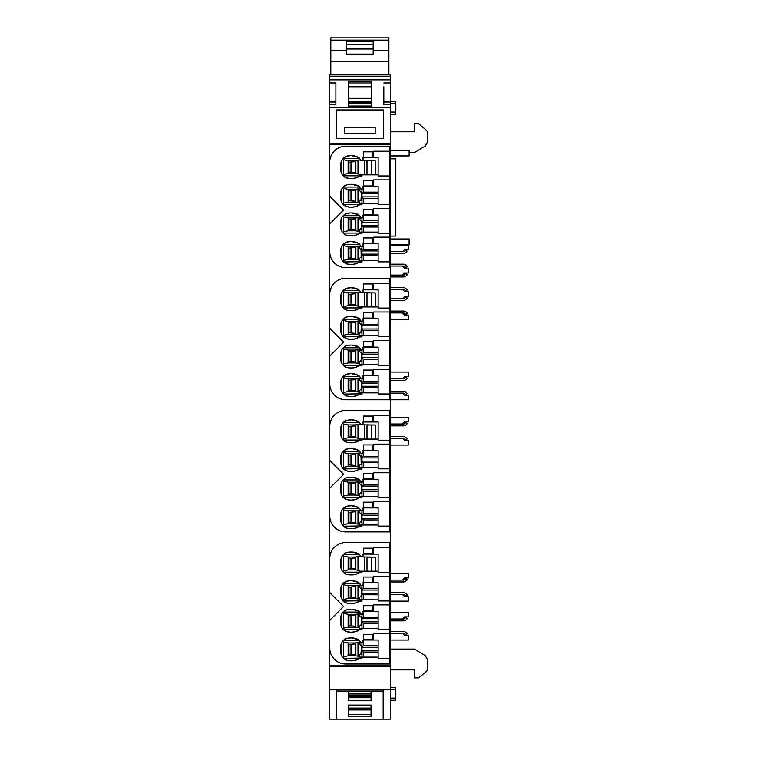 <?xml version="1.0" encoding="UTF-8"?>
<svg xmlns="http://www.w3.org/2000/svg" width="757" height="757" viewBox="0 0 757 757"><rect width="100%" height="100%" fill="white"/><g stroke="black" fill="none" stroke-linecap="round" stroke-linejoin="round"><path stroke-width="1.14" d="M383.827 95.382L383.827 102.015L390.489 102.015L390.489 719.15L336.543 719.15L336.543 689.845L329.219 689.845L329.219 719.15L336.543 719.15M348.665 691.056L348.665 700.736L371.044 700.736L371.044 691.056M348.665 716.624L371.044 716.624L371.044 705.07L348.665 705.07L348.665 716.624M390.489 689.845L383.165 689.845L383.165 719.15M348.665 697.736L371.044 697.736M348.665 691.311L371.044 691.311M348.665 714.485L371.044 714.485M348.665 708.069L371.044 708.069M383.165 691.056L336.543 691.056M383.165 689.845L336.543 689.845M390.489 665.838L329.219 665.838L329.219 82.522M329.219 104.75L335.881 104.75L335.881 82.967L329.219 82.967L329.219 74.527L390.489 74.527L390.489 79.854L329.219 79.854M329.219 665.838L329.219 689.845M390.489 102.015L390.489 79.854M348.665 693.98L371.044 693.98M348.665 709.943L371.044 709.943M348.665 709.489L371.044 709.489M329.219 666.538L390.489 666.538M390.489 144.35L329.219 144.35M390.489 74.915L329.219 74.915M390.489 76.656L329.219 76.656M390.489 107.664L329.219 107.664M383.827 86.866L383.827 104.75L390.489 104.75M383.827 82.967L390.489 82.967M348.4 81.51L371.308 81.51L371.308 106.046L348.4 106.046L348.4 81.51L348.4 82.011L371.308 82.011L371.308 81.51M335.881 82.967L335.881 86.866M335.881 95.382L335.881 102.015L329.219 102.015M390.489 143.65L329.219 143.65M390.489 399.772L408.335 399.772L408.335 395.239L404.607 395.239L402.478 393.11L390.489 393.11M390.489 391.246L403.453 391.246A3.463 3.463 0 0 1 405.676 392.06L407.313 393.422L406.112 394.851L404.484 393.489A1.599 1.599 0 0 0 403.453 393.11L402.478 393.11M390.489 424.005L402.478 424.005L404.607 421.876L408.335 421.876L408.335 417.353L390.489 417.353M390.489 425.879L403.453 425.879A3.492 3.492 0 0 0 405.676 425.065L407.313 423.693L406.112 422.264L404.484 423.636A1.609 1.609 0 0 1 403.453 424.005L402.478 424.005M390.489 445.05L408.335 445.05L408.335 440.527L404.607 440.527L402.478 438.398L390.489 438.398M390.489 436.534L403.453 436.534A3.463 3.463 0 0 1 405.676 437.338L407.313 438.71L406.112 440.139L404.484 438.767A1.599 1.599 0 0 0 403.453 438.398L402.478 438.398M390.489 580.108L402.478 580.108L404.607 577.969L408.335 577.969L408.335 573.446L390.489 573.446M390.489 581.972L403.453 581.972A3.492 3.492 0 0 0 405.676 581.158L407.313 579.786L406.112 578.357L404.484 579.73A1.609 1.609 0 0 1 403.453 580.108L402.478 580.108M390.489 601.143L408.335 601.143L408.335 596.62L404.607 596.62L402.478 594.491L390.489 594.491M390.489 592.627L403.453 592.627A3.463 3.463 0 0 1 405.676 593.431L407.313 594.803L406.112 596.232L404.484 594.86A1.599 1.599 0 0 0 403.453 594.491L402.478 594.491M390.489 618.989L402.478 618.989L404.607 616.86L408.335 616.86L408.335 612.337L390.489 612.337M390.489 620.863L403.453 620.863A3.492 3.492 0 0 0 405.676 620.049L407.313 618.677L406.112 617.248L404.484 618.62A1.609 1.609 0 0 1 403.453 618.989L402.478 618.989M390.489 640.034L408.335 640.034L408.335 635.511L404.607 635.511L402.478 633.382L390.489 633.382M390.489 631.518L403.453 631.518A3.463 3.463 0 0 1 405.676 632.322L407.313 633.694L406.112 635.123L404.484 633.751A1.599 1.599 0 0 0 403.453 633.382L402.478 633.382M390.489 112.083L395.816 112.083L395.816 114.222L390.489 114.222M395.816 112.083L395.816 103.567L390.489 103.567M395.816 103.567L395.816 101.429L390.489 101.429M390.489 687.451L395.816 687.451L395.816 698.105L390.489 698.105M395.816 689.58L390.489 689.58M395.816 698.105L395.816 700.234L390.489 700.234M390.489 378.727L402.478 378.727L404.607 376.598L408.335 376.598L408.335 372.065L390.489 372.065M390.489 380.591L403.453 380.591A3.492 3.492 0 0 0 405.676 379.777L407.313 378.415L406.112 376.986L404.484 378.349A1.609 1.609 0 0 1 403.453 378.727L402.478 378.727M390.489 319.596L408.335 319.596L408.335 315.063L404.607 315.063L402.478 312.934L390.489 312.934M390.489 311.07L403.453 311.07A3.463 3.463 0 0 1 405.676 311.875L407.313 313.247L406.112 314.675L404.484 313.303A1.599 1.599 0 0 0 403.453 312.934L402.478 312.934M390.489 300.415L403.453 300.415A3.492 3.492 0 0 0 405.676 299.602L407.313 298.23L406.112 296.801L404.484 298.173A1.609 1.609 0 0 1 403.453 298.551L390.489 298.551M390.489 289.496L402.478 289.496L404.607 291.625L408.335 291.625L408.335 296.413L404.607 296.413L402.478 298.551M390.489 287.632L403.453 287.632A3.463 3.463 0 0 1 405.676 288.436L407.313 289.808L406.112 291.237L404.484 289.865A1.599 1.599 0 0 0 403.453 289.496L402.478 289.496M390.489 244.634L409.13 244.634L409.13 238.985L390.489 238.985M390.489 649.09L414.458 649.09L425.188 655.534L427.781 660.104L427.781 667.778A5.327 5.327 0 0 1 425.879 671.856L418.725 677.865L414.458 677.865L414.458 669.869L390.489 669.869M390.489 158.838L395.816 158.838L395.816 236.08L390.489 236.08M390.489 276.967L403.453 276.967A3.492 3.492 0 0 0 405.676 276.163L407.313 274.791L406.112 273.362L404.484 274.734A1.609 1.609 0 0 1 403.453 275.103L390.489 275.103M390.489 266.048L402.478 266.048L404.607 268.186L408.335 268.186L408.335 272.974L404.607 272.974L402.478 275.103M390.489 264.184L403.453 264.184A3.463 3.463 0 0 1 405.676 264.997L407.313 266.369L406.112 267.798L404.484 266.426A1.599 1.599 0 0 0 403.453 266.048L402.478 266.048M390.489 251.665L402.478 251.665L404.607 249.536L408.335 249.536L408.335 245.003L390.489 245.003M390.489 253.529L403.453 253.529A3.492 3.492 0 0 0 405.676 252.724L407.313 251.352L406.112 249.924L404.484 251.296A1.609 1.609 0 0 1 403.453 251.665L402.478 251.665M390.489 131.803L414.458 131.803L414.458 123.807L418.725 123.807L425.879 129.807A5.327 5.327 0 0 1 427.781 133.894L427.781 141.568L425.188 146.139L414.458 152.573L409.13 152.573M390.489 155.933L409.13 155.933L409.13 150.283L390.489 150.283M330.818 74.527L330.818 50.274L346.536 50.274L346.536 54.107L373.173 54.107L373.173 50.274L388.89 50.274L388.89 61.743L330.818 61.743M330.818 37.897L330.818 50.274M388.89 37.897L388.89 50.274M388.89 74.527L388.89 61.743M348.4 103.293L371.308 103.293M336.146 138.72L383.562 138.72L383.562 109.954L336.146 109.954L336.146 138.72M329.749 223.921L329.749 251.665A15.982 15.982 0 0 0 345.741 267.647L389.95 267.647L389.95 261.865L378.131 261.865L378.131 243.65L373.703 243.65L373.703 237.149L389.95 237.149L389.95 233.232L378.131 233.232L378.131 215.016L373.703 215.016L373.703 208.516L389.95 208.516L389.95 204.598L378.131 204.598L378.131 186.383L373.703 186.383L373.703 179.882L389.95 179.882L389.95 175.965L378.131 175.965L378.131 157.74L373.703 157.74L373.703 151.249L389.95 151.249L389.95 146.186L345.741 146.186A15.982 15.982 0 0 0 329.749 162.168L329.749 196.214L343.602 210.067L329.749 223.921L329.749 196.214M329.219 421.081L329.219 383.79M330.818 40.14L388.89 40.14M373.173 50.274L373.173 41.54L346.536 41.54L346.536 50.274M348.4 86.771L371.308 86.771M348.4 98.031L371.308 98.031M348.4 101.637L371.308 101.637M348.4 102.924L371.308 102.924M378.131 232.115L361.988 232.115L361.988 233.421L359.528 233.421A13.494 13.494 0 0 1 351.863 235.805L355.752 235.238L359.528 233.421M363.048 217.836L363.048 215.016L363.048 217.836L360.436 217.514A4.05 4.05 0 0 0 358.411 214.657A13.494 13.494 0 0 0 351.863 212.963L350.264 212.963A13.494 13.494 0 0 0 348.012 213.152A8.696 8.696 0 0 0 340.764 221.725L340.764 227.043A8.696 8.696 0 0 0 348.012 235.616A13.494 13.494 0 0 0 350.264 235.805L351.863 235.805M378.131 203.482L361.988 203.482L361.988 204.787L359.528 204.787A13.494 13.494 0 0 1 351.863 207.172L355.752 206.595L359.528 204.787M363.048 189.203L363.048 186.383L373.703 186.383L363.048 186.383L363.048 189.203L360.436 188.881A4.05 4.05 0 0 0 358.411 186.023A13.494 13.494 0 0 0 351.863 184.32L350.264 184.32A13.494 13.494 0 0 0 348.012 184.509A8.696 8.696 0 0 0 340.764 193.092L340.764 198.41A8.696 8.696 0 0 0 348.012 206.983A13.494 13.494 0 0 0 350.264 207.172L351.863 207.172M378.131 174.848L361.988 174.848L361.988 176.154L359.528 176.154A13.494 13.494 0 0 1 351.863 178.538L355.752 177.961L359.528 176.154M373.703 157.74L363.048 157.74L363.048 160.569L360.436 160.247A4.05 4.05 0 0 0 358.411 157.38A13.494 13.494 0 0 0 351.863 155.687L350.264 155.687A13.494 13.494 0 0 0 348.012 155.876A8.696 8.696 0 0 0 340.764 164.458L340.764 169.767A8.696 8.696 0 0 0 348.012 178.349A13.494 13.494 0 0 0 350.264 178.538L351.863 178.538M378.131 260.749L361.988 260.749L361.988 262.054L359.528 262.054A13.494 13.494 0 0 1 351.863 264.439L355.752 263.871L359.528 262.054M363.048 246.47L363.048 243.65L363.048 246.47L360.436 246.157A4.05 4.05 0 0 0 358.411 243.29A13.494 13.494 0 0 0 351.863 241.597L350.264 241.597A13.494 13.494 0 0 0 348.012 241.786A8.696 8.696 0 0 0 340.764 250.359L340.764 255.677A8.696 8.696 0 0 0 348.012 264.25A13.494 13.494 0 0 0 350.264 264.439L351.863 264.439M389.95 151.249L389.95 175.965M389.95 179.882L389.95 204.598M389.95 208.516L389.95 233.232M389.95 237.149L389.95 261.865M346.536 48.987L373.173 48.987M344.539 133.667L375.169 133.667L375.169 127.271L344.539 127.271L344.539 133.667M361.988 227.374L359.32 229.996L359.32 232.115L361.988 232.115L361.988 225.813L363.474 227.043L378.131 227.043M378.131 220.779L363.474 220.779L361.988 222.009L361.988 225.813M361.988 222.009L361.988 217.836M350.264 235.805L346.536 235.238L342.438 232.172M340.764 227.043L340.782 227.602M340.924 228.68L341.662 230.885M350.264 212.963L346.545 213.531L344.397 214.657M340.924 220.088L341.662 217.884M342.438 216.597L343.602 215.707L343.451 233.326M340.764 221.725L340.782 221.167M351.863 212.963L358.411 214.657M363.048 215.016L373.703 215.016M361.988 198.741L359.32 201.362L359.32 203.482L361.988 203.482L361.988 197.18L363.474 198.41L378.131 198.41M378.131 192.136L363.474 192.136L361.988 193.366L361.988 197.18M361.988 193.366L361.988 189.203M350.264 207.172L346.536 206.595L342.438 203.538M340.764 198.41L340.782 198.959M340.924 200.047L341.662 202.251M350.264 184.32L346.545 184.897L342.438 187.963M340.924 191.455L341.662 189.25M340.764 193.092L340.782 192.533M351.863 184.32L358.411 186.023M361.988 174.848L359.32 174.848L359.32 174.148L355.856 173.599L355.856 160.626L357.985 160.077L357.985 174.148M350.264 178.538L346.536 177.961L342.438 174.905M340.764 169.767L340.782 170.325M340.924 171.413L341.662 173.608M350.264 155.687L346.545 156.264L342.438 159.32M340.924 162.812L341.662 160.616M340.764 164.458L340.782 163.9M351.863 155.687L358.411 157.38M361.988 160.569L375.198 160.777L375.198 174.848M361.988 256.008L359.32 258.639L359.32 260.749L361.988 260.749L361.988 254.456L363.474 255.686L378.131 255.686M378.131 249.413L363.474 249.413L361.988 250.643L361.988 254.456M361.988 246.687L359.32 246.687L359.32 248.05L361.988 250.671L361.988 246.47M350.264 264.439L346.536 263.871L342.438 260.805M340.764 255.677L340.782 256.235M340.924 257.314L341.662 259.519M350.264 241.597L346.545 242.164L342.438 245.23M340.924 248.722L341.662 246.517M340.764 250.359L340.782 249.801M351.863 241.597L358.411 243.29M363.048 243.65L373.703 243.65M363.36 243.234L372.908 243.234L372.908 237.953L363.36 237.953L363.36 243.234M372.908 214.6L372.908 209.32L363.36 209.32L363.36 214.6L372.908 214.6M363.36 185.967L372.908 185.967L372.908 180.686L363.36 180.686L363.36 185.967M363.398 157.333L372.908 157.333L372.908 151.835L363.398 151.835L363.398 157.333M363.474 220.779L363.474 215.016M378.131 222.312L361.988 222.312M378.131 225.51L361.988 225.51M363.474 232.115L363.474 227.043M361.988 233.08L343.555 233.08M360.408 217.344L355.856 217.893L355.856 230.876L359.32 231.424L359.32 229.636L358.042 229.636L358.042 219.785L359.764 219.416L361.988 222.038M348.135 230.809L355.856 230.809M343.602 231.756L348.135 230.819L348.135 217.95L355.856 217.959M359.32 218.054L359.32 219.416L359.32 218.054L361.988 218.054M357.985 217.344L357.985 231.424M340.972 219.833L340.972 228.936M359.622 215.688L343.555 215.688M343.602 217.013L348.135 217.95M363.474 192.136L363.474 186.383M378.131 193.678L361.988 193.678M378.131 196.877L361.988 196.877M363.474 203.482L363.474 198.41M361.988 204.447L343.451 204.693M343.555 204.447L343.451 186.809M360.408 188.711L355.856 189.259L355.856 202.242L359.32 202.791L359.32 201.002L358.042 201.002L358.042 191.143L359.764 190.783L361.988 193.404M343.602 203.113L348.135 202.185L355.856 202.176M361.43 191.776L360.985 200.813M359.32 189.411L359.32 190.783L359.32 189.411L361.988 189.411M357.985 188.711L357.985 202.791M340.972 191.19L340.972 200.302M359.622 187.055L343.555 187.055M343.602 188.379L348.135 189.316L348.135 202.185M348.135 189.326L355.856 189.326M361.988 175.813L343.555 175.813L343.451 158.175M343.602 174.479L348.135 173.552L355.856 173.542M371.526 174.848L371.526 160.777L364.439 160.777L364.439 174.848L364.439 160.777L361.988 160.777M357.985 160.077L360.408 160.077M371.526 160.777L375.198 160.777M340.972 162.556L340.972 171.669M359.622 158.421L343.555 158.421M343.602 159.746L348.135 160.683L348.135 173.552M355.856 160.683L348.135 160.683M363.474 249.413L363.474 243.65M378.131 250.946L361.988 250.946M378.131 254.144L361.988 254.144M363.474 260.749L363.474 255.686M361.988 261.714L343.451 261.96M343.555 261.714L343.451 244.076M360.408 245.978L355.856 246.527L355.856 259.509L359.32 260.058L359.32 258.269L358.042 258.269L358.042 248.419L359.32 248.419L359.32 246.687M343.602 260.389L348.135 259.452L355.856 259.443M361.203 257.891L361.023 248.627M357.985 245.978L357.985 260.058M340.972 248.466L340.972 257.569M359.622 244.322L343.555 244.322M343.602 245.647L348.135 246.583L355.856 246.593M348.135 229.229L355.856 229.891M348.135 219.539L355.856 218.877M348.135 200.596L355.856 201.258M348.135 190.906L355.856 190.244M348.135 171.962L355.856 172.615M348.135 162.263L355.856 161.61M348.135 246.583L348.135 259.452M348.135 257.863L355.856 258.525M348.135 248.173L355.856 247.511M329.749 356.036L329.749 383.79A15.982 15.982 0 0 0 345.741 399.772L389.95 399.772L389.95 393.99L378.131 393.99L378.131 375.765L373.703 375.765L373.703 369.274L389.95 369.274L389.95 365.357L378.131 365.357L378.131 347.132L373.703 347.132L373.703 340.631L389.95 340.631L389.95 336.723L378.131 336.723L378.131 318.498L373.703 318.498L373.703 311.998L389.95 311.998L389.95 308.08L378.131 308.08L378.131 289.865L373.703 289.865L373.703 283.364L389.95 283.364L389.95 278.302L345.741 278.302A15.982 15.982 0 0 0 329.749 294.284L329.749 328.339L343.602 342.183L329.749 356.036L329.749 328.339M378.131 364.24L361.988 364.24L361.988 365.536L359.528 365.536A13.494 13.494 0 0 1 351.863 367.93L355.752 367.353L359.528 365.536M363.048 349.961L363.048 347.132L363.048 349.961L360.436 349.639A4.05 4.05 0 0 0 358.411 346.772A13.494 13.494 0 0 0 351.863 345.078L350.264 345.078A13.494 13.494 0 0 0 348.012 345.268A8.696 8.696 0 0 0 340.764 353.85L340.764 359.159A8.696 8.696 0 0 0 348.012 367.741A13.494 13.494 0 0 0 350.264 367.93L351.863 367.93M378.131 335.597L361.988 335.597L361.988 336.903L359.528 336.903A13.494 13.494 0 0 1 351.863 339.297L355.752 338.72L359.528 336.903M363.048 321.328L363.048 318.498L363.048 321.328L360.436 321.006A4.05 4.05 0 0 0 358.411 318.139A13.494 13.494 0 0 0 351.863 316.445L350.264 316.445A13.494 13.494 0 0 0 348.012 316.634A8.696 8.696 0 0 0 340.764 325.217L340.764 330.525A8.696 8.696 0 0 0 348.012 339.108A13.494 13.494 0 0 0 350.264 339.297L351.863 339.297M378.131 306.964L361.988 306.964L361.988 308.269L359.528 308.269A13.494 13.494 0 0 1 351.863 310.654L355.752 310.086L359.528 308.269M373.703 289.865L363.048 289.865L363.048 292.685L360.436 292.372A4.05 4.05 0 0 0 358.411 289.505A13.494 13.494 0 0 0 351.863 287.811L350.264 287.811A13.494 13.494 0 0 0 348.012 288.001A8.696 8.696 0 0 0 340.764 296.574L340.764 301.892A8.696 8.696 0 0 0 348.012 310.474A13.494 13.494 0 0 0 350.264 310.654L351.863 310.654M378.131 392.874L361.988 392.874L361.988 394.179L359.528 394.179A13.494 13.494 0 0 1 351.863 396.564L355.752 395.987L359.528 394.179M363.048 378.595L363.048 375.765L363.048 378.595L360.436 378.273A4.05 4.05 0 0 0 358.411 375.406A13.494 13.494 0 0 0 351.863 373.712L350.264 373.712A13.494 13.494 0 0 0 348.012 373.901A8.696 8.696 0 0 0 340.764 382.484L340.764 387.792A8.696 8.696 0 0 0 348.012 396.375A13.494 13.494 0 0 0 350.264 396.564L351.863 396.564M389.95 283.364L389.95 308.08M389.95 311.998L389.95 336.723M389.95 340.631L389.95 365.357M389.95 369.274L389.95 393.99M361.988 359.49L359.32 362.12L359.32 364.24L361.988 364.24L361.988 357.938L363.474 359.168L378.131 359.168M378.131 352.894L363.474 352.894L361.988 354.125L361.988 357.938M361.988 354.125L361.988 349.961M350.264 367.93L346.536 367.353L342.438 364.297M340.764 359.159L340.782 359.717M340.924 360.805L341.662 363M350.264 345.078L346.545 345.656L344.397 346.772M340.924 352.204L341.662 350.008M342.438 348.712L343.602 347.832L343.451 365.442M340.764 353.85L340.782 353.292M351.863 345.078L358.411 346.772M363.048 347.132L373.703 347.132M361.988 330.856L359.32 333.487L359.32 335.597L361.988 335.597L361.988 329.304L363.474 330.535L378.131 330.535M378.131 324.261L363.474 324.261L361.988 325.491L361.988 329.304M361.988 321.536L359.32 321.536L359.32 322.908L361.988 325.529L361.988 321.328M350.264 339.297L346.536 338.72L342.438 335.654M340.764 330.525L340.782 331.083M340.924 332.172L341.662 334.367M350.264 316.445L346.545 317.022L342.438 320.079M340.924 323.57L341.662 321.375M340.764 325.217L340.782 324.658M351.863 316.445L358.411 318.139M363.048 318.498L373.703 318.498M361.988 306.964L359.32 306.964L359.32 306.273L355.856 305.724L355.856 292.741L357.985 292.193L357.985 306.273M350.264 310.654L346.536 310.086L342.438 307.02M340.764 301.892L340.782 302.45M340.924 303.529L341.662 305.733M350.264 287.811L346.545 288.379L342.438 291.445M340.924 294.937L341.662 292.732M340.764 296.574L340.782 296.025M351.863 287.811L358.411 289.505M361.988 292.685L375.198 292.902L375.198 306.964M361.988 388.133L359.32 390.754L359.32 392.874L361.988 392.874L361.988 386.572L363.474 387.802L378.131 387.802M378.131 381.528L363.474 381.528L361.988 382.758L361.988 386.572M361.988 382.758L361.988 378.595M350.264 396.564L346.536 395.987L342.438 392.93M340.764 387.792L340.782 388.35M340.924 389.439L341.662 391.634M350.264 373.712L346.545 374.289L342.438 377.346M340.924 380.837L341.662 378.642M340.764 382.484L340.782 381.925M351.863 373.712L358.411 375.406M363.048 375.765L373.703 375.765M363.36 375.358L372.908 375.358L372.908 370.069L363.36 370.069L363.36 375.358M372.908 346.725L372.908 341.435L363.36 341.435L363.36 346.725L372.908 346.725M363.36 318.091L372.908 318.091L372.908 312.802L363.36 312.802L363.36 318.091M363.398 289.448L372.908 289.448L372.908 283.96L363.398 283.96L363.398 289.448M363.474 352.894L363.474 347.132M378.131 354.437L361.988 354.437M378.131 357.626L361.988 357.626M363.474 364.24L363.474 359.168M361.988 365.196L343.555 365.196M360.408 349.469L355.856 350.018L355.856 362.991L359.32 363.54L359.32 361.761L358.042 361.761L358.042 351.901L359.764 351.541L361.988 354.162M343.602 363.871L348.135 362.934L355.856 362.934M359.32 350.169L359.32 351.541L359.32 350.169L361.988 350.169M357.985 349.469L357.985 363.54M340.972 351.948L340.972 361.061M359.622 347.804L343.555 347.804M343.602 349.138L348.135 350.075L355.856 350.075M363.474 324.261L363.474 318.498M378.131 325.794L361.988 325.794M378.131 328.992L361.988 328.992M363.474 335.597L363.474 330.535M361.988 336.562L343.451 336.808M343.555 336.562L343.451 318.934M360.408 320.836L355.856 321.384L355.856 334.357L359.32 334.906L359.32 333.127L358.042 333.127L358.042 323.267L359.32 323.267L359.32 321.536M343.602 335.237L348.135 334.301L355.856 334.291M361.43 323.901L360.985 332.938M357.985 320.836L357.985 334.906M340.972 323.315L340.972 332.427M359.622 319.17L343.555 319.17M343.602 320.504L348.135 321.432L355.856 321.441M361.988 307.929L343.555 307.929L343.451 290.291M348.135 305.658L355.856 305.658M343.602 306.604L348.135 305.667L348.135 292.798L343.602 291.871M364.439 292.902L364.439 306.964L364.439 292.902M357.985 292.193L360.408 292.193M371.526 306.964L371.526 292.902L366.994 292.902L366.994 306.964M371.526 292.902L375.198 292.902M340.972 294.681L340.972 303.794M359.622 290.537L343.555 290.537M355.856 292.808L348.135 292.808M363.474 381.528L363.474 375.765M378.131 383.07L361.988 383.07M378.131 386.269L361.988 386.269M363.474 392.874L363.474 387.802M361.988 393.839L343.451 394.075M343.555 393.839L343.451 376.201M360.408 378.103L355.856 378.651L355.856 391.624L359.32 392.173L359.32 390.394L358.042 390.394L358.042 380.534L359.764 380.175L361.988 382.796M343.602 392.505L348.135 391.577L355.856 391.568M359.32 378.803L359.32 380.175L359.32 378.803L361.988 378.803M357.985 378.103L357.985 392.173M340.972 380.582L340.972 389.694M359.622 376.447L343.555 376.447M343.602 377.771L348.135 378.708L348.135 391.577M348.135 378.718L355.856 378.718M348.135 350.075L348.135 362.934M348.135 361.354L355.856 362.007M348.135 351.655L355.856 351.002M348.135 321.432L348.135 334.301M348.135 332.72L355.856 333.373M348.135 323.021L355.856 322.359M348.135 304.077L355.856 304.74M348.135 294.388L355.856 293.725M348.135 389.987L355.856 390.64M348.135 380.288L355.856 379.635M329.749 488.161L329.749 515.905A15.982 15.982 0 0 0 345.741 531.887L389.95 531.887L389.95 526.106L378.131 526.106L378.131 507.89L373.703 507.89L373.703 501.389L389.95 501.389L389.95 497.472L378.131 497.472L378.131 479.257L373.703 479.257L373.703 472.756L389.95 472.756L389.95 468.838L378.131 468.838L378.131 450.623L373.703 450.623L373.703 444.122L389.95 444.122L389.95 440.205L378.131 440.205L378.131 421.99L373.703 421.99L373.703 415.489L389.95 415.489L389.95 410.426L345.741 410.426A15.982 15.982 0 0 0 329.749 426.409L329.749 460.455L343.602 474.308L329.749 488.161L329.749 460.455M378.131 496.355L361.988 496.355L361.988 497.661L359.528 497.661A13.494 13.494 0 0 1 351.863 500.046L355.752 499.478L359.528 497.661M363.048 482.077L363.048 479.257L363.048 482.077L360.436 481.755A4.05 4.05 0 0 0 358.411 478.897A13.494 13.494 0 0 0 351.863 477.203L350.264 477.203A13.494 13.494 0 0 0 348.012 477.393A8.696 8.696 0 0 0 340.764 485.966L340.764 491.284A8.696 8.696 0 0 0 348.012 499.857A13.494 13.494 0 0 0 350.264 500.046L351.863 500.046M378.131 467.722L361.988 467.722L361.988 469.028L359.528 469.028A13.494 13.494 0 0 1 351.863 471.412L355.752 470.845L359.528 469.028M363.048 453.443L363.048 450.623L363.048 453.443L360.436 453.121A4.05 4.05 0 0 0 358.411 450.264A13.494 13.494 0 0 0 351.863 448.57L350.264 448.57A13.494 13.494 0 0 0 348.012 448.75A8.696 8.696 0 0 0 340.764 457.332L340.764 462.65A8.696 8.696 0 0 0 348.012 471.223A13.494 13.494 0 0 0 350.264 471.412L351.863 471.412M378.131 439.088L361.988 439.088L361.988 440.394L359.528 440.394A13.494 13.494 0 0 1 351.863 442.779L355.752 442.202L359.528 440.394M373.703 421.99L363.048 421.99L363.048 424.809L360.436 424.488A4.05 4.05 0 0 0 358.411 421.63A13.494 13.494 0 0 0 351.863 419.927L350.264 419.927A13.494 13.494 0 0 0 348.012 420.116A8.696 8.696 0 0 0 340.764 428.699L340.764 434.007A8.696 8.696 0 0 0 348.012 442.59A13.494 13.494 0 0 0 350.264 442.779L351.863 442.779M378.131 524.989L361.988 524.989L361.988 526.295L359.528 526.295A13.494 13.494 0 0 1 351.863 528.689L355.752 528.112L359.528 526.295M363.048 510.71L363.048 507.89L363.048 510.71L360.436 510.398A4.05 4.05 0 0 0 358.411 507.531A13.494 13.494 0 0 0 351.863 505.837L350.264 505.837A13.494 13.494 0 0 0 348.012 506.026A8.696 8.696 0 0 0 340.764 514.599L340.764 519.917A8.696 8.696 0 0 0 348.012 528.5A13.494 13.494 0 0 0 350.264 528.689L351.863 528.689M389.95 415.489L389.95 440.205M389.95 444.122L389.95 468.838M389.95 472.756L389.95 497.472M389.95 501.389L389.95 526.106M361.988 491.615L359.32 494.245L359.32 496.355L361.988 496.355L361.988 490.053L363.474 491.284L378.131 491.284M378.131 485.019L363.474 485.019L361.988 486.249L361.988 490.053M361.988 486.249L361.988 482.077M350.264 500.046L346.536 499.478L342.438 496.412M340.764 491.284L340.782 491.842M340.924 492.921L341.662 495.125M350.264 477.203L346.545 477.771L344.397 478.897M340.924 484.329L341.662 482.124M342.438 480.837L343.602 479.947L343.451 497.567M340.764 485.966L340.782 485.407M351.863 477.203L358.411 478.897M363.048 479.257L373.703 479.257M361.988 462.981L359.32 465.602L359.32 467.722L361.988 467.722L361.988 461.42L363.474 462.65L378.131 462.65M378.131 456.376L363.474 456.376L361.988 457.607L361.988 461.42M361.988 457.607L361.988 453.443M350.264 471.412L346.536 470.845L342.438 467.779M340.764 462.65L340.782 463.208M340.924 464.287L341.662 466.492M350.264 448.57L346.545 449.138L342.438 452.203M340.924 455.695L341.662 453.49M340.764 457.332L340.782 456.774M351.863 448.57L358.411 450.264M363.048 450.623L373.703 450.623M361.988 439.088L359.32 439.088L359.32 438.398L355.856 437.839L355.856 424.866L357.985 424.317L357.985 438.398M350.264 442.779L346.536 442.202L342.438 439.145M340.764 434.007L340.782 434.565M340.924 435.654L341.662 437.858M350.264 419.927L346.545 420.504L342.438 423.57M340.924 427.062L341.662 424.857M340.764 428.699L340.782 428.14M351.863 419.927L358.411 421.63M361.988 424.809L375.198 425.018L375.198 439.088M361.988 520.248L359.32 522.879L359.32 524.989L361.988 524.989L361.988 518.696L363.474 519.927L378.131 519.927M378.131 513.653L363.474 513.653L361.988 514.883L361.988 518.696M361.988 510.928L359.32 510.928L359.32 512.3L361.988 514.911L361.988 510.71M350.264 528.689L346.536 528.112L342.438 525.046M340.764 519.917L340.782 520.475M340.924 521.554L341.662 523.759M350.264 505.837L346.545 506.405L342.438 509.47M340.924 512.962L341.662 510.757M340.764 514.599L340.782 514.05M351.863 505.837L358.411 507.531M363.048 507.89L373.703 507.89M363.36 507.483L372.908 507.483L372.908 502.194L363.36 502.194L363.36 507.483M372.908 478.84L372.908 473.56L363.36 473.56L363.36 478.84L372.908 478.84M363.36 450.207L372.908 450.207L372.908 444.927L363.36 444.927L363.36 450.207M363.398 421.573L372.908 421.573L372.908 416.076L363.398 416.076L363.398 421.573M363.474 485.019L363.474 479.257M378.131 486.552L361.988 486.552M378.131 489.751L361.988 489.751M363.474 496.355L363.474 491.284M361.988 497.321L343.555 497.321M360.408 481.584L355.856 482.133L355.856 495.116L359.32 495.665L359.32 493.876L358.042 493.876L358.042 484.026L359.764 483.657L361.988 486.278M348.135 495.05L355.856 495.05M343.602 495.996L348.135 495.059L348.135 482.19L355.856 482.2M359.32 482.294L359.32 483.657L359.32 482.294L361.988 482.294M357.985 481.584L357.985 495.665M340.972 484.073L340.972 493.176M359.622 479.929L343.555 479.929M343.602 481.253L348.135 482.19M363.474 456.376L363.474 450.623M378.131 457.919L361.988 457.919M378.131 461.117L361.988 461.117M363.474 467.722L363.474 462.65M361.988 468.687L343.451 468.933M343.555 468.687L343.451 451.049M360.408 452.951L355.856 453.5L355.856 466.482L359.32 467.031L359.32 465.243L358.042 465.243L358.042 455.392L359.764 455.023L361.988 457.644M343.602 467.362L348.135 466.426L355.856 466.416M361.203 464.864L361.023 455.6M359.32 453.661L359.32 455.023L359.32 453.661L361.988 453.661M357.985 452.951L357.985 467.031M340.972 455.44L340.972 464.543M359.622 451.295L343.555 451.295M343.602 452.62L348.135 453.557L348.135 466.426M348.135 453.566L355.856 453.566M361.988 440.054L343.555 440.054L343.451 422.415M343.602 438.719L348.135 437.792L355.856 437.783M364.439 425.018L364.439 439.088L364.439 425.018M357.985 424.317L360.408 424.317M371.526 439.088L371.526 425.018L366.994 425.018L366.994 439.088M371.526 425.018L375.198 425.018M340.972 426.797L340.972 435.909M359.622 422.661L343.555 422.661M343.602 423.986L348.135 424.923L348.135 437.792M355.856 424.932L348.135 424.932M363.474 513.653L363.474 507.89M378.131 515.186L361.988 515.186M378.131 518.384L361.988 518.384M363.474 524.989L363.474 519.927M361.988 525.954L343.451 526.2M343.555 525.954L343.451 508.316M360.408 510.218L355.856 510.767L355.856 523.749L359.32 524.298L359.32 522.51L358.042 522.51L358.042 512.659L359.32 512.659L359.32 510.928M343.602 524.629L348.135 523.693L355.856 523.683M357.985 510.218L357.985 524.298M340.972 512.707L340.972 521.819M359.622 508.562L343.555 508.562M343.602 509.896L348.135 510.824L355.856 510.833M348.135 493.469L355.856 494.132M348.135 483.78L355.856 483.117M348.135 464.836L355.856 465.498M348.135 455.146L355.856 454.484M348.135 436.202L355.856 436.865M348.135 426.503L355.856 425.85M348.135 510.824L348.135 523.693M348.135 522.103L355.856 522.765M348.135 512.413L355.856 511.751M329.749 620.276L329.749 648.03A15.982 15.982 0 0 0 345.741 664.012L389.95 664.012L389.95 658.23L378.131 658.23L378.131 640.015L373.703 640.015L373.703 633.514L389.95 633.514L389.95 629.597L378.131 629.597L378.131 611.372L373.703 611.372L373.703 604.881L389.95 604.881L389.95 600.963L378.131 600.963L378.131 582.739L373.703 582.739L373.703 576.238L389.95 576.238L389.95 572.33L378.131 572.33L378.131 554.105L373.703 554.105L373.703 547.604L389.95 547.604L389.95 542.542L345.741 542.542A15.982 15.982 0 0 0 329.749 558.524L329.749 592.58L343.602 606.433L329.749 620.276L329.749 592.58M378.131 628.48L361.988 628.48L361.988 629.786L359.528 629.786A13.494 13.494 0 0 1 351.863 632.171L355.752 631.593L359.528 629.786M363.048 614.201L363.048 611.372L363.048 614.201L360.436 613.88A4.05 4.05 0 0 0 358.411 611.013A13.494 13.494 0 0 0 351.863 609.319L350.264 609.319A13.494 13.494 0 0 0 348.012 609.508A8.696 8.696 0 0 0 340.764 618.091L340.764 623.399A8.696 8.696 0 0 0 348.012 631.981A13.494 13.494 0 0 0 350.264 632.171L351.863 632.171M378.131 599.837L361.988 599.837L361.988 601.143L359.528 601.143A13.494 13.494 0 0 1 351.863 603.537L355.752 602.96L359.528 601.143M363.048 585.568L363.048 582.739L363.048 585.568L360.436 585.246A4.05 4.05 0 0 0 358.411 582.379A13.494 13.494 0 0 0 351.863 580.685L350.264 580.685A13.494 13.494 0 0 0 348.012 580.874A8.696 8.696 0 0 0 340.764 589.457L340.764 594.765A8.696 8.696 0 0 0 348.012 603.348A13.494 13.494 0 0 0 350.264 603.537L351.863 603.537M378.131 571.204L361.988 571.204L361.988 572.51L359.528 572.51A13.494 13.494 0 0 1 351.863 574.904L355.752 574.326L359.528 572.51M373.703 554.105L363.048 554.105L363.048 556.925L360.436 556.613A4.05 4.05 0 0 0 358.411 553.746A13.494 13.494 0 0 0 351.863 552.052L350.264 552.052A13.494 13.494 0 0 0 348.012 552.241A8.696 8.696 0 0 0 340.764 560.823L340.764 566.132A8.696 8.696 0 0 0 348.012 574.714A13.494 13.494 0 0 0 350.264 574.904L351.863 574.904M378.131 657.114L361.988 657.114L361.988 658.42L359.528 658.42A13.494 13.494 0 0 1 351.863 660.804L355.752 660.227L359.528 658.42M363.048 642.835L363.048 640.015L363.048 642.835L360.436 642.513A4.05 4.05 0 0 0 358.411 639.656A13.494 13.494 0 0 0 351.863 637.952L350.264 637.952A13.494 13.494 0 0 0 348.012 638.142A8.696 8.696 0 0 0 340.764 646.724L340.764 652.032A8.696 8.696 0 0 0 348.012 660.615A13.494 13.494 0 0 0 350.264 660.804L351.863 660.804M389.95 547.604L389.95 572.33M389.95 576.238L389.95 600.963M389.95 604.881L389.95 629.597M389.95 633.514L389.95 658.23M361.988 623.74L359.32 626.361L359.32 628.48L361.988 628.48L361.988 622.178L363.474 623.408L378.131 623.408M378.131 617.135L363.474 617.135L361.988 618.365L361.988 622.178M361.988 618.365L361.988 614.201M350.264 632.171L346.536 631.593L342.438 628.537M340.764 623.399L340.782 623.957M340.924 625.045L341.662 627.241M350.264 609.319L346.545 609.896L344.397 611.013M340.924 616.444L341.662 614.249M342.438 612.952L343.602 612.072L343.451 629.682M340.764 618.091L340.782 617.532M351.863 609.319L358.411 611.013M363.048 611.372L373.703 611.372M361.988 595.097L359.32 597.727L359.32 599.837L361.988 599.837L361.988 593.545L363.474 594.775L378.131 594.775M378.131 588.501L363.474 588.501L361.988 589.731L361.988 593.545M361.988 585.776L359.32 585.776L359.32 587.148L361.988 589.769L361.988 585.568M350.264 603.537L346.536 602.96L342.438 599.904M340.764 594.765L340.782 595.324M340.924 596.412L341.662 598.607M350.264 580.685L346.545 581.262L342.438 584.319M340.924 587.811L341.662 585.615M340.764 589.457L340.782 588.899M351.863 580.685L358.411 582.379M363.048 582.739L373.703 582.739M361.988 571.204L359.32 571.204L359.32 570.513L355.856 569.964L355.856 556.991L357.985 556.433L357.985 570.513M350.264 574.904L346.536 574.326L342.438 571.261M340.764 566.132L340.782 566.69M340.924 567.769L341.662 569.974M350.264 552.052L346.545 552.619L342.438 555.685M340.924 559.177L341.662 556.972M340.764 560.823L340.782 560.265M351.863 552.052L358.411 553.746M361.988 556.925L375.198 557.143L375.198 571.204M361.988 652.373L359.32 654.994L359.32 657.114L361.988 657.114L361.988 650.812L363.474 652.042L378.131 652.042M378.131 645.768L363.474 645.768L361.988 646.998L361.988 650.812M361.988 646.998L361.988 642.835M350.264 660.804L346.536 660.227L342.438 657.171M340.764 652.032L340.782 652.591M340.924 653.679L341.662 655.884M350.264 637.952L346.545 638.529L342.438 641.595M340.924 645.087L341.662 642.882M340.764 646.724L340.782 646.166M351.863 637.952L358.411 639.656M363.048 640.015L373.703 640.015M363.36 639.599L372.908 639.599L372.908 634.319L363.36 634.319L363.36 639.599M372.908 610.965L372.908 605.676L363.36 605.676L363.36 610.965L372.908 610.965M363.36 582.332L372.908 582.332L372.908 577.042L363.36 577.042L363.36 582.332M363.398 553.698L372.908 553.698L372.908 548.2L363.398 548.2L363.398 553.698M363.474 617.135L363.474 611.372M378.131 618.677L361.988 618.677M378.131 621.876L361.988 621.876M363.474 628.48L363.474 623.408M361.988 629.446L343.555 629.446M360.408 613.709L355.856 614.258L355.856 627.231L359.32 627.78L359.32 626.001L358.042 626.001L358.042 616.141L359.764 615.782L361.988 618.403M343.602 628.111L348.135 627.184L355.856 627.174M359.32 614.41L359.32 615.782L359.32 614.41L361.988 614.41M357.985 613.709L357.985 627.78M340.972 616.189L340.972 625.301M359.622 612.053L343.555 612.053M343.602 613.378L348.135 614.315L355.856 614.315M363.474 588.501L363.474 582.739M378.131 590.044L361.988 590.044M378.131 593.233L361.988 593.233M363.474 599.837L363.474 594.775M361.988 600.803L343.451 601.049M343.555 600.803L343.451 583.174M360.408 585.076L355.856 585.625L355.856 598.598L359.32 599.147L359.32 597.368L358.042 597.368L358.042 587.508L359.32 587.508L359.32 585.776M343.602 599.478L348.135 598.541L355.856 598.541M357.985 585.076L357.985 599.147M340.972 587.555L340.972 596.667M359.622 583.41L343.555 583.41M343.602 584.745L348.135 585.672L355.856 585.681M361.988 572.169L343.555 572.169L343.451 554.54M348.135 569.898L355.856 569.898M343.602 570.844L348.135 569.907L348.135 557.038L343.602 556.111M364.439 557.143L364.439 571.204L364.439 557.143M357.985 556.433L360.408 556.433M371.526 571.204L371.526 557.143L366.994 557.143L366.994 571.204M371.526 557.143L375.198 557.143M340.972 558.921L340.972 568.034M359.622 554.777L343.555 554.777M355.856 557.048L348.135 557.048M363.474 645.768L363.474 640.015M378.131 647.311L361.988 647.311M378.131 650.509L361.988 650.509M363.474 657.114L363.474 652.042M361.988 658.079L343.451 658.316M343.555 658.079L343.451 640.441M360.408 642.343L355.856 642.892L355.856 655.865L359.32 656.423L359.32 654.635L358.042 654.635L358.042 644.775L359.764 644.415L361.988 647.036M343.602 656.745L348.135 655.817L355.856 655.808M361.43 645.409L360.985 654.445M359.32 643.043L359.32 644.415L359.32 643.043L361.988 643.043M357.985 642.343L357.985 656.423M340.972 644.822L340.972 653.934M359.622 640.687L343.555 640.687M343.602 642.012L348.135 642.948L348.135 655.817M348.135 642.958L355.856 642.958M348.135 614.315L348.135 627.184M348.135 625.594L355.856 626.247M348.135 615.895L355.856 615.242M348.135 585.672L348.135 598.541M348.135 596.961L355.856 597.614M348.135 587.262L355.856 586.609M348.135 568.318L355.856 568.98M348.135 558.628L355.856 557.966M348.135 654.228L355.856 654.89M348.135 644.538L355.856 643.876M348.665 696.478L371.044 696.478M348.665 695.428L371.044 695.428M348.4 83.923L371.308 83.923M348.4 98.24L371.308 98.24M346.536 44.531L373.173 44.531M361.203 229.257L361.203 220.164M366.994 160.777L366.994 174.848M348.949 219.511L348.949 229.257M350.983 229.38L350.983 219.388M348.949 190.878L348.949 200.624M350.983 200.747L350.983 190.755M348.949 162.244L348.949 171.99M350.983 172.113L350.983 162.112M348.949 248.145L348.949 257.891M350.983 258.014L350.983 248.022M361.203 361.382L361.203 352.279M361.203 390.016L361.203 380.922M348.949 351.627L348.949 361.373M350.983 361.505L350.983 351.503M348.949 322.993L348.949 332.739M350.983 332.862L350.983 322.87M348.949 294.359L348.949 304.106M350.983 304.229L350.983 294.236M348.949 380.269L348.949 390.016M350.983 390.139L350.983 380.137M361.203 493.498L361.203 484.404M361.203 522.131L361.203 513.038M348.949 483.751L348.949 493.498M350.983 493.621L350.983 483.628M348.949 455.118L348.949 464.864M350.983 464.987L350.983 454.995M348.949 426.484L348.949 436.231M350.983 436.354L350.983 426.361M348.949 512.385L348.949 522.131M350.983 522.254L350.983 512.262M361.203 625.623L361.203 616.529M361.203 596.98L361.203 587.886M348.949 615.876L348.949 625.623M350.983 625.746L350.983 615.744M348.949 587.233L348.949 596.98M350.983 597.112L350.983 587.11M348.949 558.6L348.949 568.346M350.983 568.469L350.983 558.477M348.949 644.51L348.949 654.256M350.983 654.379L350.983 644.387M330.818 37.85L388.89 37.85"/></g></svg>
